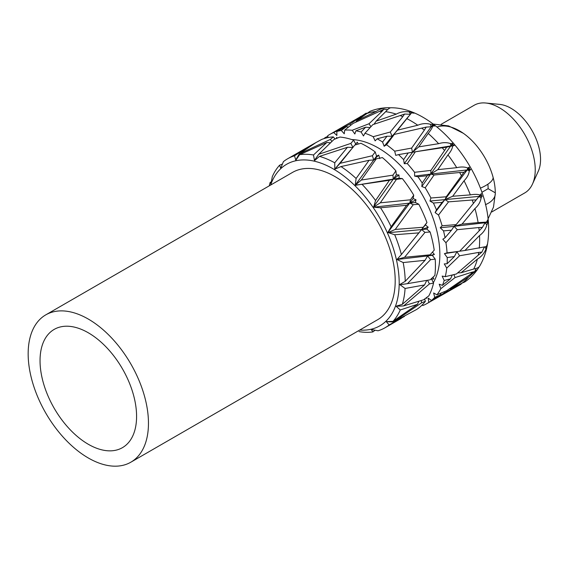 <?xml version="1.0" encoding="UTF-8"?>
<svg xmlns="http://www.w3.org/2000/svg" width="569" height="569" viewBox="0 0 569 569"><rect width="100%" height="100%" fill="white"/><g stroke="black" fill="none" stroke-linecap="round" stroke-linejoin="round"><path stroke-width="0.85" d="M480.35 188.168A23.962 8.272 -14.9 0 0 493.124 177.443A50.605 29.218 -120 0 0 463.308 133.274L448.564 125.905L433.151 124.056M485.449 204.669A23.962 13.834 0 0 0 495.307 193.481A23.962 13.834 0 0 0 495.279 192.82L488.131 188.695L481.851 192.322M88.309 332.787A68.273 39.417 -120 0 0 54.176 329.408A68.273 39.417 -120 0 0 43.713 384.111A68.273 39.417 -120 0 0 88.309 444.275A68.273 39.417 -120 0 0 122.449 447.654A68.273 39.417 -120 0 0 132.911 392.951A68.273 39.417 -120 0 0 88.309 332.787M88.309 457.988A85.066 49.112 -120 0 0 130.842 462.199A85.066 49.112 -120 0 0 143.886 394.04A85.066 49.112 -120 0 0 88.309 319.074A85.066 49.112 -120 0 0 45.776 314.863A85.066 49.112 -120 0 0 32.739 383.029A85.066 49.112 -120 0 0 88.309 457.988M130.842 462.199L377.581 319.75A85.066 49.112 -120 0 0 390.619 251.583A85.066 49.112 -120 0 0 335.049 176.625A85.066 49.112 -120 0 0 292.516 172.414L45.776 314.863M433.358 282.615A87.071 50.271 -120 0 0 439.851 254.592A87.071 50.271 -120 0 0 351.763 139.576M488.131 188.695A40.499 23.386 -120 0 0 487.882 184.192M491.808 211.938L524.753 192.919A50.605 29.218 -120 0 0 532.513 183.993A50.605 29.218 -120 0 0 535.237 169.747A50.605 29.218 -120 0 0 485.755 103.01A50.605 29.218 -120 0 0 474.148 105.265L441.203 124.284M495.279 192.82A50.605 29.218 -120 0 0 474.923 143.786A50.605 29.218 -120 0 0 437.013 127.036M532.513 183.993L538.302 171.205A41.75 24.104 -120 0 0 540.55 159.455A41.75 24.104 -120 0 0 499.724 104.39L485.755 103.01M479.269 248.148A97.527 56.31 -120 0 0 479.639 240.161A97.527 56.31 -120 0 0 479.525 235.552L464.923 250.467L486.417 246.533L487.519 243.845L486.004 248.938C484.233 253.383 481.353 256.768 477.37 259.101L461.061 272.75L473.721 269.023A97.527 56.31 -120 0 0 477.37 259.101M422.191 304.963L422.824 305.56A97.527 56.31 -120 0 0 427.042 303.512A97.527 56.31 -120 0 0 428.82 302.409L428.194 298.12L431.444 300.468A97.527 56.31 -120 0 0 434.723 297.388L433.642 292.978L436.914 294.82A97.527 56.31 -120 0 0 440.847 288.668L439.204 284.208L442.412 285.346A97.527 56.31 -120 0 0 444.204 280.489L442.163 276.086L445.264 276.669A97.527 56.31 -120 0 0 446.75 268.106L444.247 263.909L447.113 263.746L454.375 256.562L447.234 257.565L444.432 253.618L447.056 252.878A97.527 56.31 -120 0 0 445.947 242.75L442.831 239.229L445.065 237.764A97.527 56.31 -120 0 0 443.514 230.879L440.221 227.764L442.113 225.772A97.527 56.31 -120 0 0 438.521 215.068L435.1 212.564L436.487 209.947A97.527 56.31 -120 0 0 433.407 203.033L429.951 201.049L430.925 198.005A97.527 56.31 -120 0 0 425.199 187.777L421.807 186.54L422.212 183.026A97.527 56.31 -120 0 0 417.902 176.753L414.623 176.106L414.588 172.307A97.527 56.31 -120 0 0 407.29 163.552L404.246 163.694L403.634 159.626A97.527 56.31 -120 0 0 398.52 154.612L395.74 155.365L394.687 151.176A97.527 56.31 -120 0 0 386.536 144.754L384.153 146.269L382.574 142.051A97.527 56.31 -120 0 0 377.162 138.779L375.142 140.856L373.186 136.695A97.527 56.31 -120 0 0 364.971 133.231L363.484 135.97L361.095 132.008A97.527 56.31 -120 0 0 355.909 130.806L354.857 134L352.183 130.273A97.527 56.31 -120 0 0 344.714 130.109L344.259 133.8L341.293 130.486A97.527 56.31 -120 0 0 336.848 131.467L336.862 135.472L333.733 132.541A97.527 56.31 -120 0 0 329.515 134.59A97.527 56.31 -120 0 0 327.744 135.692L328.014 137.563M447.113 263.746A97.527 56.31 -120 0 0 447.241 258.867A97.527 56.31 -120 0 0 447.234 257.565M434.88 275.439A97.527 56.31 -120 0 0 435.434 265.68A97.527 56.31 -120 0 0 435.207 259.123L430.584 259.677L407.454 283.647L430.178 279.806L434.88 275.439M359.722 330.063A93.252 53.835 -120 0 0 399.189 283.113A93.252 53.835 -120 0 0 343.719 175.913A93.252 53.835 -120 0 0 270.638 185.039M359.06 331.613A97.527 56.31 -120 0 0 372.901 331.919L371.265 329.508L378.058 330.774A97.527 56.31 -120 0 0 385.042 327.758A97.527 56.31 -120 0 0 389.168 324.935L386.237 321.613L392.973 321.371A97.527 56.31 -120 0 0 400.256 309.963L396.052 306.214L402.333 304.33A97.527 56.31 -120 0 0 405.085 288.469L399.751 284.564L405.228 281.314A97.527 56.31 -120 0 0 403.172 262.551L396.963 259.492L401.373 254.578A97.527 56.31 -120 0 0 394.715 234.748L387.852 232.479L391.152 226.732A97.527 56.31 -120 0 0 380.54 207.777L373.648 207.187L375.554 200.516A97.527 56.31 -120 0 0 362.033 184.292L355.205 185.124L356.116 178.481A97.527 56.31 -120 0 0 341.002 166.575L334.807 169.157L334.736 162.791A97.527 56.31 -120 0 0 319.508 156.375L314.486 160.643L313.505 154.981A97.527 56.31 -120 0 0 299.657 154.676L295.816 160.252L294.507 155.821A97.527 56.31 -120 0 0 287.516 158.836A97.527 56.31 -120 0 0 283.398 161.66L280.723 168.26L279.592 165.216A97.527 56.31 -120 0 0 272.309 176.632L270.965 183.73L270.232 182.265A97.527 56.31 -120 0 0 269.258 185.835M376.102 111.481C379.886 108.899 384.182 107.633 388.99 107.705L388.599 107.705C382.041 107.754 375.846 108.963 370.014 111.339L356.742 120.692L376.102 111.481A97.527 56.31 -120 0 0 367.019 113.494M389.445 108.266L388.99 107.705L390.533 107.826M479.674 266.114C485.642 255.908 488.622 243.937 488.615 230.189C489.767 176.106 438.13 108.046 391.479 107.761L391.088 107.747C389.737 107.74 387.923 109.056 385.654 111.695L376.18 121.119L396.23 114.141A97.527 56.31 -120 0 0 385.654 111.695M396.23 114.141C400.263 111.944 404.595 111.204 409.203 111.915L414.132 113.16L411.515 112.89L397.567 130.137L417.774 125.237A97.527 56.31 -120 0 0 406.735 118.572M417.774 125.237C421.985 123.466 426.202 123.146 430.427 124.284L432.924 124.462L432.924 125.102L434.844 125.962L432.717 126.09C432.255 127.869 430.754 130.322 428.208 133.452L418.791 146.852L438.628 143.687A97.527 56.31 -120 0 0 428.208 133.452M438.628 143.687C442.91 142.328 446.893 142.3 450.57 143.608L452.59 143.345L452.718 144.498L454.304 145.394L452.625 146.062C452.312 148.737 450.762 151.674 447.959 154.882L437.789 169.64L456.736 167.677A97.527 56.31 -120 0 0 447.959 154.882M456.736 167.677C460.997 166.681 464.645 166.781 467.675 167.983L469.283 167.158L469.404 168.78L470.627 169.562L469.29 170.856C468.906 174.306 467.163 177.613 464.062 180.764L452.689 196.262L470.343 194.875A97.527 56.31 -120 0 0 464.062 180.764M470.343 194.875C474.475 194.15 477.718 194.207 480.065 195.025L481.36 193.567L481.36 195.558L482.206 196.085L481.075 198.033C480.407 202.073 478.358 205.587 474.937 208.56L462.042 224.115L478.109 222.6A97.527 56.31 -120 0 0 474.937 208.56M478.109 222.6L486.523 222.095L487.64 219.997L487.413 222.23L487.91 222.379L486.836 224.94C485.684 229.321 483.252 232.863 479.525 235.552M473.721 269.023C477.042 268.412 479.055 267.387 479.759 265.958M479.098 266.833L477.611 269.308L468.692 276.897L450.826 288.775L462 283.17A97.527 56.31 -120 0 0 468.692 276.897M462 283.17L464.745 281.996C469.759 278.639 474.048 274.407 477.611 269.308M382.574 142.051L387.02 136.226L392.069 136.219L390.298 132.015L402.774 116.681A97.527 56.31 -120 0 0 400.142 115.571L372.816 124.647L364.971 133.231M402.774 116.681L404.58 114.042L400.142 115.571M325.752 138.089L325.119 137.634A97.527 56.31 -120 0 0 323.967 138.616M375.199 151.916A97.527 56.31 -120 0 0 360.902 143.281L354.757 145.074L340.098 163.317L372.396 155.721L375.199 151.916L376.586 156.141L378.719 155.095L379.765 158.63M395.91 170.856A97.527 56.31 -120 0 0 382.411 157.599L376.308 158.808L361.322 180.032L392.951 175.152L395.91 170.856L396.316 174.839L398.954 174.96L399.161 178.239L402.368 178.602L396.458 179.356L380.32 202.82L410.484 199.797L413.741 195.174A97.527 56.31 -120 0 0 402.368 178.602M413.741 195.174L413.122 198.531L416.003 199.804L415.356 202.514L418.805 204.228L413.229 204.712L395.22 229.442L423.265 227.251L426.942 222.507A97.527 56.31 -120 0 0 418.805 204.228M426.942 222.507L425.363 224.904L428.208 227.202L426.771 229.072L430.121 231.974L424.993 232.387L404.573 257.295L430.05 254.82L434.225 250.161A97.527 56.31 -120 0 0 430.121 231.974M432.468 252.138L434.367 254.464L432.276 255.31L435.207 259.123M432.952 277.238L433.884 278.938L430.818 279.215M431.345 278.675L433.564 283.013L429.467 283.917L403.592 305.93L423.628 299.763L428.834 295.866A97.527 56.31 -120 0 0 433.564 283.013M426.586 297.559L426.8 298.206L425.726 298.199M424.68 298.988L425.356 301.314L421.743 302.722L393.357 321.954L416.686 309.444A97.527 56.31 -120 0 0 425.356 301.314M309.031 146.446L316.336 142.357M333.32 136.901A97.527 56.31 -120 0 0 321.563 139.505L315.831 142.641L299.273 153.872L330.34 139.426L333.32 136.901L335.077 139.028M335.973 138.658L336.756 137.421L337.296 138.118M353.634 140.216A97.527 56.31 -120 0 0 339.935 137.044L333.925 139.505L318.718 154.299L350.817 143.409L353.634 140.216L355.867 144.263M355.035 144.995L357.289 142.158L358.264 144.042M356.116 178.481L369.068 160.287L341.002 166.575M394.687 151.176L411.629 148.089L424.332 130.18A97.527 56.31 -120 0 0 421.721 128.117L394.274 134.419L386.536 144.754M387.02 136.226L377.162 138.779M397.567 130.137L392.069 136.219L394.274 134.419M424.332 130.18L426.217 127.107L421.721 128.117M426.217 127.107L431.195 126.759L430.427 124.284M373.186 136.695L390.298 132.015M361.322 180.032L355.703 184.818M355.405 185.316L393.279 179.107L392.951 175.152M378.719 155.095L373.712 159.946L372.396 155.721M340.098 163.317L335.219 168.737M369.068 160.287L373.712 159.946L376.308 158.808M404.58 114.042L410.484 114.305L409.203 111.915M374.004 124.234L376.18 121.119M375.554 200.516L389.424 180.288L362.033 184.292M414.588 172.307L430.911 170.401L444.553 150.543A97.527 56.31 -120 0 0 442.213 147.741L415.377 151.774L407.29 163.552M403.634 159.626L408.243 152.947L398.52 154.612M408.243 152.947L450.762 145.92L450.57 143.608M409.801 152.705L415.377 151.774M444.553 150.543L446.644 147.172L442.213 147.741M446.644 147.172L454.304 145.394M418.791 146.852L412.461 152.222L411.629 148.089M380.32 202.82L374.039 206.76M373.648 207.187L409.787 203.097L410.484 199.797M432.924 125.102L431.195 126.759L432.717 126.09M389.424 180.288L393.279 179.107L399.161 178.239M398.954 174.96L393.279 179.107L396.458 179.356M430.925 198.005L446.252 196.774L461.459 175.785A97.527 56.31 -120 0 0 459.624 172.507L434.069 175.01L425.199 187.777M422.212 183.026L427.241 175.729L417.902 176.753M391.152 226.732L406.586 205.295L380.54 207.777M395.22 229.442L388.442 232.415M387.973 232.742L421.615 229.563L423.265 227.251M437.789 169.64L430.726 174.064L467.27 169.911L467.675 167.983M414.623 176.106L430.726 174.064L430.911 170.401M427.241 175.729L430.726 174.064L434.069 175.01M461.459 175.785L463.849 172.265L459.624 172.507M463.849 172.265L467.27 169.911L470.627 169.562M452.718 144.498L450.762 145.92L452.625 146.062M406.586 205.295L409.787 203.097L415.356 202.514M416.003 199.804L409.787 203.097L413.229 204.712M442.113 225.772L456.16 224.627L473.387 203.432A97.527 56.31 -120 0 0 472.242 200.004L448.514 201.86L438.521 215.068M436.487 209.947L442.141 202.351L433.407 203.033M401.373 254.578L418.862 232.877L394.715 234.748M418.457 233.39L421.615 229.563L426.771 229.072M404.573 257.295L397.496 259.279M396.963 259.492L427.611 255.929L430.05 254.82M452.689 196.262L445.065 199.612L479.098 196.376L480.065 195.025M429.951 201.049L445.065 199.612L446.252 196.774M442.141 202.351L445.065 199.612L448.514 201.86M473.387 203.432L476.161 199.925L472.242 200.004M481.36 195.558L479.098 196.376L476.21 199.868M428.208 227.202L421.615 229.563L424.993 232.387M469.404 168.78L467.27 169.911L469.29 170.856M447.056 252.878L459.66 251.228L479.183 230.779A97.527 56.31 -120 0 0 478.828 227.536L457.305 229.684L445.947 242.75M445.065 237.764L451.487 230.203L443.514 230.879M405.228 281.314L425.057 260.317L403.172 262.551M407.454 283.647L400.32 284.713M462.042 224.115L454.09 226.355L485.094 222.742L486.523 222.095M440.221 227.764L454.09 226.355L456.16 224.627M451.487 230.203L454.09 226.355L457.305 229.684M479.183 230.779L482.37 227.451L478.828 227.536M482.37 227.451L485.094 222.742L487.91 222.379M425.057 260.317L427.611 255.929L432.276 255.31M434.367 254.464L427.611 255.929L430.584 259.677M474.197 202.415L479.098 196.376L482.206 196.085M481.36 193.567L479.098 196.376L481.075 198.033M445.264 276.669L456.409 273.981L478.273 255.147A97.527 56.31 -120 0 0 478.749 252.401L459.567 255.773L446.75 268.106M402.333 304.33L424.559 284.934L405.085 288.469M403.592 305.93L396.636 306.236M464.923 250.467L459.66 251.228M444.432 253.618L456.907 251.69L459.567 255.773M478.273 255.147L481.872 252.145L478.749 252.401M481.872 252.145L484.226 247.259M454.375 256.562L456.907 251.69M427.554 280.304L429.467 283.917M424.559 284.934L426.736 280.453M487.413 222.23L485.094 222.742L486.836 224.94M436.914 294.82L446.729 290.659L470.741 274.144A97.527 56.31 -120 0 0 472 272.174L455.093 277.558L440.847 288.668M442.412 285.346L450.513 278.838L444.204 280.489M392.973 321.371L417.418 304.33L400.256 309.963M393.357 321.954L386.806 321.734M461.061 272.75L457.739 272.871M453.87 274.628L455.093 277.558M470.741 274.144L474.71 271.591L472 272.174M474.71 271.591L476.182 268.426M450.513 278.838L452.291 275.019M421.103 300.624L421.743 302.722M417.418 304.33L418.805 301.385M485.001 247.053L486.004 248.938M461.936 283.206L460.897 284.308L427.042 303.512M459.254 284.913L444.311 292.921L428.82 302.409M431.444 300.468L440.271 294.863L434.723 297.388M404.438 316.392L389.168 324.935M372.802 329.75L371.785 329.693M450.826 288.775L449.652 288.718M444.097 291.819L444.311 292.921M440.271 294.863L441.131 293.092M478.536 267.302L478.657 267.686M457.825 285.738L460.897 284.308M375.078 330.205L372.901 331.919M270.232 182.265L271.299 181.995M279.592 165.216L282.459 163.993M281.47 166.511L280.851 167.699M333.733 132.541L349.835 124.142L364.018 114.767A97.527 56.31 -120 0 0 362.09 115.777L329.515 134.59M325.119 137.634L327.829 136.297M294.507 155.821L309.081 146.411L287.516 158.836M299.273 153.872L295.873 159.733M331.891 141.368L330.34 139.426M364.018 114.767L366.045 113.181L362.09 115.777M365.938 113.238L367.24 113.274M309.081 146.411L309.856 146.475M352.183 130.273L369.004 123.765L381.991 111.368A97.527 56.31 -120 0 0 379.594 111.318L353.107 123.416L344.714 130.109M341.293 130.486L346.187 126.78L336.848 131.467M313.505 154.981L326.826 142.485L299.657 154.676M318.718 154.299L314.607 160.095M350.817 143.409L353 147.492L347.495 147.264L319.508 156.375M326.826 142.485L330.369 142.791M356.742 120.692L355.974 122.043M350.838 125.166L349.835 124.142M387.667 109.589L383.847 109.241L379.594 111.318M346.187 126.78L348.534 126.994M381.991 111.368L383.847 109.241M369.004 123.765L370.917 126.674M361.095 132.008L365.632 127.214L355.909 130.806M370.106 127.556L365.632 127.214M334.736 162.791L347.495 147.264M334.807 169.157L350.675 150.01M435.1 212.564L469.283 167.158M416.593 235.744L425.363 224.904M387.852 232.479L413.122 198.531M421.807 186.54L452.59 143.345M373.484 206.945L396.316 174.839M404.246 163.694L432.924 124.462M384.153 146.269L408.471 116.446M355.205 185.124L376.586 156.141M487.982 219.029L493.487 207.13L495.307 193.481M359.786 117.114L361.109 116.161M401.252 318.398L385.042 327.758"/></g></svg>
